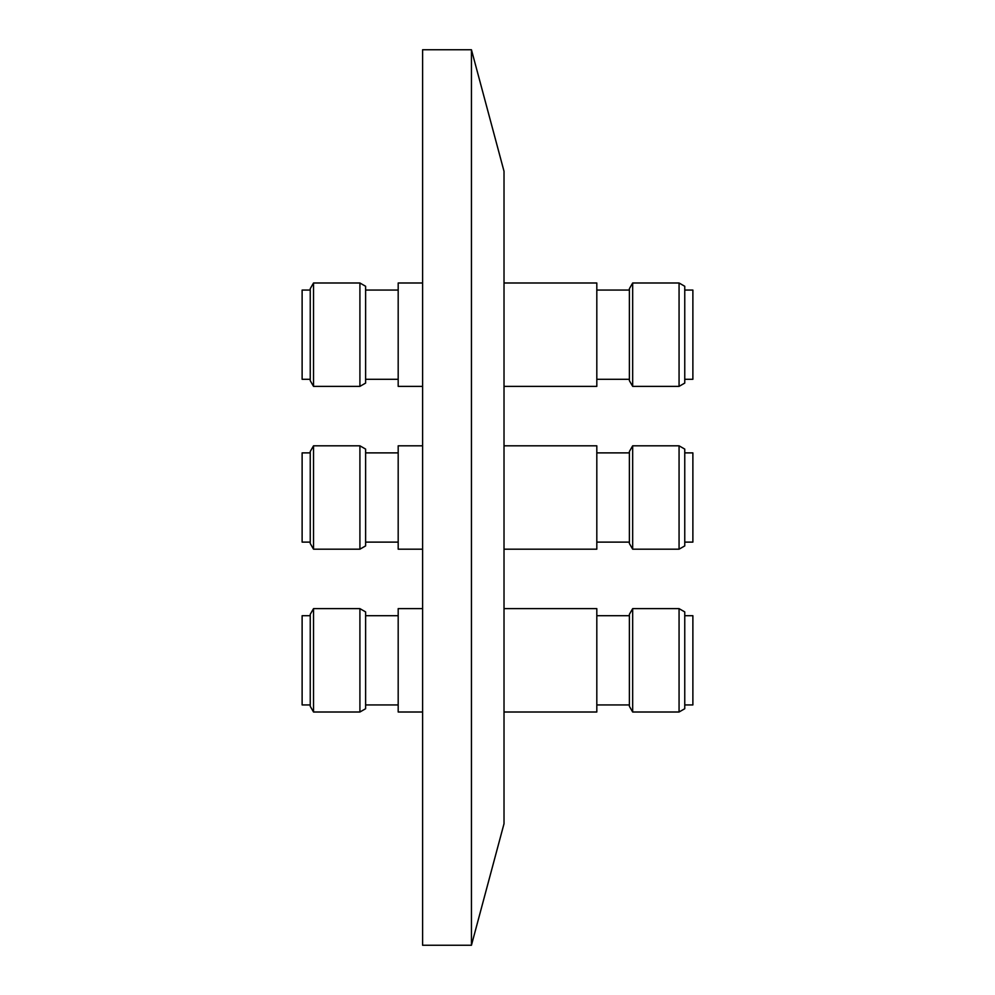 <?xml version="1.0" encoding="UTF-8"?>
<svg xmlns="http://www.w3.org/2000/svg" width="995" height="995" viewBox="0 0 995 995"><rect width="100%" height="100%" fill="white"/><g stroke="black" fill="none" stroke-linecap="round" stroke-linejoin="round"><path stroke-width="1.49" d="M471.443 945.25L504.017 823.723L504.017 171.277L471.443 49.75L422.601 49.75L422.601 945.25L471.443 945.25L471.443 49.75M632.671 712.01L629.387 706.313L629.387 614.325L632.671 608.629L632.671 712.01L679.063 712.01L679.063 608.629L684.759 611.913L684.759 708.726L679.063 712.01M365.613 611.913L365.613 708.726L359.916 712.01L359.916 608.629L365.613 611.913M313.524 712.01L310.241 706.313L310.241 614.325L313.524 608.629L313.524 712.01L359.916 712.01M504.017 712.01L596.813 712.01L596.813 608.629L504.017 608.629M596.813 704.933L629.387 704.933M596.813 615.706L629.387 615.706M632.671 608.629L679.063 608.629M684.759 704.933L692.881 704.933L692.881 615.706L684.759 615.706M310.241 615.706L302.119 615.706L302.119 704.933L310.241 704.933M313.524 608.629L359.916 608.629M365.613 704.933L398.187 704.933M365.613 615.706L398.187 615.706M422.601 608.629L398.187 608.629L398.187 712.01L422.601 712.01M629.387 543.494L632.671 549.19L629.387 543.494L629.387 451.506L632.671 445.81L632.671 549.19L679.063 549.19L679.063 445.81L684.759 449.093L684.759 545.907L679.063 549.19L684.759 545.907M365.613 449.093L365.613 545.907L359.916 549.19L359.916 445.81L365.613 449.093M310.241 543.494L313.524 549.19L310.241 543.494L310.241 451.506L313.524 445.81L313.524 549.19L359.916 549.19L365.613 545.907M504.017 445.81L596.813 445.81L596.813 549.19L504.017 549.19L596.813 549.19M684.759 452.887L692.881 452.887L692.881 542.113L684.759 542.113L692.881 542.113M310.241 452.887L302.119 452.887L302.119 542.113L310.241 542.113L302.119 542.113M422.601 445.81L398.187 445.81L398.187 549.19L422.601 549.19L398.187 549.19M632.671 282.99L632.671 386.371L629.387 380.675L629.387 288.687L632.671 282.99L679.063 282.99L684.759 286.274L684.759 383.087L679.063 386.371L679.063 282.99M365.613 383.087L359.916 386.371L359.916 282.99L365.613 286.274L365.613 383.087M313.524 282.99L313.524 386.371L310.241 380.675L310.241 288.687L313.524 282.99L359.916 282.99M504.017 282.99L596.813 282.99L596.813 386.371L504.017 386.371M596.813 290.067L629.387 290.067M596.813 379.294L629.387 379.294M632.671 386.371L679.063 386.371M684.759 290.067L692.881 290.067L692.881 379.294L684.759 379.294M310.241 379.294L302.119 379.294L302.119 290.067L310.241 290.067M313.524 386.371L359.916 386.371M365.613 290.067L398.187 290.067M365.613 379.294L398.187 379.294M422.601 386.371L398.187 386.371L398.187 282.99L422.601 282.99M596.813 452.887L629.387 452.887M632.671 445.81L679.063 445.81M313.524 445.81L359.916 445.81M365.613 452.887L398.187 452.887M365.613 542.113L398.187 542.113L365.613 542.113M596.813 542.113L629.387 542.113L596.813 542.113M632.671 549.19L679.063 549.19M313.524 549.19L359.916 549.19"/></g></svg>
